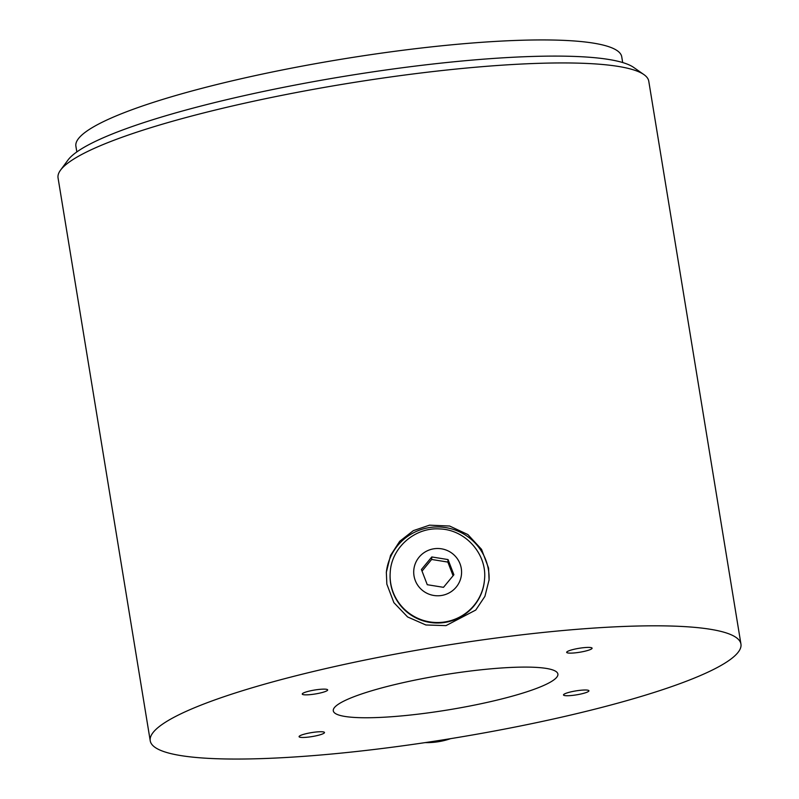<?xml version="1.0" encoding="UTF-8"?>
<svg xmlns="http://www.w3.org/2000/svg" width="799" height="799" viewBox="0 0 799 799"><rect width="100%" height="100%" fill="white"/><g stroke="black" fill="none" stroke-linecap="round" stroke-linejoin="round"><path stroke-width="1.2" d="M453.892 574.761L443.495 587.325L427.265 584.708L421.413 569.517L431.8 556.953L448.039 559.57L453.892 574.761M484.524 579.365L484.484 579.844A47.281 46.672 -175.7 0 1 473.987 605.892A47.281 46.672 -175.7 0 1 419.865 619.674A47.281 46.672 -175.7 0 1 390.192 572.823L390.222 572.344A47.281 46.672 4.3 0 0 419.904 619.195A47.281 46.672 4.3 0 0 474.027 605.402A47.281 46.672 4.3 0 0 484.524 579.365C487.21 554.526 465.867 529.517 439.38 528.918C414.641 527.27 391.42 547.864 390.222 572.344M453.083 575.739L447.849 562.077L431.62 559.46L431.8 556.953M447.849 562.077L448.039 559.57M431.62 559.46L422.022 571.115M450.606 738.656A71.98 71.061 -175.7 0 1 425.158 742.611M386.307 572.733A51.526 50.866 -175.7 0 1 441.368 527.09A51.526 50.866 -175.7 0 1 489.038 580.414M429.532 525.173L449.637 526.032L467.874 534.561L481.547 549.352L488.569 568.089L489.078 579.894L484.913 596.364L475.775 610.036L445.982 625.627L425.867 624.978L407.59 616.948L393.887 602.656L386.846 584.139L386.346 572.244L390.531 555.435L399.7 541.313L413.353 530.636L429.532 525.173M643.924 74.597L633.647 67.406A290.197 45.014 170.7 0 0 344.689 76.265A290.197 45.014 170.7 0 0 67.995 160.03L60.544 170.127A299.285 46.432 -9.3 0 1 345.907 83.745A299.285 46.432 -9.3 0 1 643.924 74.597A299.285 46.432 -9.3 0 1 648.768 81.198L740.943 644.064A299.285 46.432 -9.3 0 1 560.479 717.412A299.285 46.432 -9.3 0 1 234.187 759.05A299.285 46.432 -9.3 0 1 150.232 740.793A299.285 46.432 -9.3 0 1 330.696 667.455A299.285 46.432 -9.3 0 1 656.988 625.817A299.285 46.432 -9.3 0 1 740.943 644.064M150.232 740.793L58.057 177.927A299.285 46.432 -9.3 0 1 60.544 170.127M567.12 695.739A12.884 1.998 -9.3 0 1 563.505 694.95A12.884 1.998 -9.3 0 1 575.889 690.895A12.884 1.998 -9.3 0 1 588.923 690.785A12.884 1.998 -9.3 0 1 581.163 693.941A12.884 1.998 -9.3 0 1 567.12 695.739M305.857 694.86A12.884 1.998 -9.3 0 1 302.252 694.071A12.884 1.998 -9.3 0 1 314.636 690.026A12.884 1.998 -9.3 0 1 327.67 689.917A12.884 1.998 -9.3 0 1 319.9 693.073A12.884 1.998 -9.3 0 1 305.857 694.86M302.691 737.467A12.884 1.998 -9.3 0 1 299.076 736.678A12.884 1.998 -9.3 0 1 311.46 732.623A12.884 1.998 -9.3 0 1 324.494 732.513A12.884 1.998 -9.3 0 1 316.734 735.669A12.884 1.998 -9.3 0 1 302.691 737.467M570.286 653.133A12.884 1.998 -9.3 0 1 566.671 652.354A12.884 1.998 -9.3 0 1 579.065 648.299A12.884 1.998 -9.3 0 1 592.099 648.189A12.884 1.998 -9.3 0 1 584.329 651.345A12.884 1.998 -9.3 0 1 570.286 653.133M525.972 667.095A113.808 17.658 -9.3 0 1 557.892 674.036A113.808 17.658 -9.3 0 1 448.439 709.852A113.808 17.658 -9.3 0 1 333.283 710.82A113.808 17.658 -9.3 0 1 401.897 682.935A113.808 17.658 -9.3 0 1 525.972 667.095M76.834 151.93L75.895 146.187A276.554 42.906 -9.3 0 1 341.882 59.156A276.554 42.906 -9.3 0 1 621.742 56.799L622.681 62.542M456.209 587.105A23.94 23.64 -175.7 0 1 415.27 580.503A23.94 23.64 -175.7 0 1 441.467 548.813A23.94 23.64 -175.7 0 1 456.209 587.105"/></g></svg>
